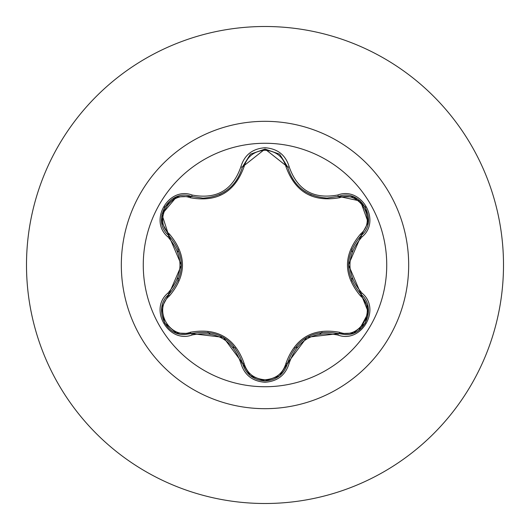 <?xml version="1.0" encoding="UTF-8"?>
<svg xmlns="http://www.w3.org/2000/svg" width="530" height="530" viewBox="0 0 530 530"><rect width="100%" height="100%" fill="white"/><g stroke="black" fill="none" stroke-linecap="round" stroke-linejoin="round"><path stroke-width="0.79" d="M265 386.734A121.734 121.734 0 0 1 143.266 265A121.734 121.734 0 0 1 265 143.266A121.734 121.734 0 0 1 386.734 265A121.734 121.734 0 0 1 265 386.734M337.829 335.006C313.601 330.488 297.396 339.843 289.214 363.076C285.69 374.962 277.621 381.355 265 382.262C252.386 381.335 244.33 374.929 240.832 363.05C232.63 339.77 216.412 330.402 192.171 334.953C168.553 343.937 148.4 309.01 167.957 293.07C183.983 274.341 183.983 255.632 167.957 236.93C148.387 220.95 168.6 186.05 192.171 195.047C216.432 199.585 232.65 190.224 240.832 166.95C244.337 155.071 252.393 148.665 265 147.737C277.627 148.645 285.697 155.038 289.214 166.923C297.416 190.164 313.621 199.525 337.829 194.994C361.46 186.037 381.574 220.99 361.997 236.903C345.938 255.645 345.938 274.374 361.997 293.097C381.587 309.056 361.414 343.977 337.829 335.006A1.789 0.417 -73.4 0 1 338.677 333.615L306.883 337.292L287.585 363.11A1.789 0.556 13.4 0 1 285.975 363.295C295.19 337.855 313.078 327.527 339.644 332.31C359.837 340.055 377.373 309.56 360.572 296.018C343.109 275.295 343.109 254.619 360.572 233.982C377.386 220.387 359.784 189.932 339.644 197.69C313.005 202.427 295.111 192.098 285.975 166.705C282.974 156.562 275.978 151.076 265 150.242C254.036 151.096 247.06 156.589 244.072 166.725C234.863 192.211 216.956 202.546 190.356 197.743C170.17 189.978 152.594 220.447 169.388 234.015C186.812 254.711 186.812 275.368 169.388 295.985C152.587 309.606 170.223 340.041 190.356 332.257C217.028 327.494 234.936 337.835 244.072 363.275C247.06 373.405 254.036 378.904 265 379.758C275.984 378.923 282.974 373.438 285.975 363.295M190.356 197.743A1.789 0.556 106.7 0 1 191.323 196.438L202.97 198.147L191.323 196.438C169.415 188.104 150.573 220.632 168.739 235.506A1.789 0.556 133.4 0 1 169.388 234.015M285.975 166.705A1.789 0.556 166.6 0 1 287.585 166.877C293.328 186.123 306.492 196.517 327.063 198.081C306.651 196.683 293.488 186.288 287.585 166.89L265.026 149.062L242.462 166.91C236.599 186.308 223.441 196.716 202.97 198.147C223.508 196.63 236.672 186.215 242.462 166.91A1.789 0.417 -166.7 0 1 240.832 166.95M167.957 293.07A1.789 0.417 46.6 0 1 168.739 294.494L181.452 265.126L168.739 235.506C185.493 255.155 185.493 274.818 168.739 294.494C153.369 307.128 164.486 335.788 184.665 334.543L191.323 333.562C216.757 328.858 233.803 338.697 242.462 363.09C245.734 374.127 253.254 380.076 265.026 380.938C276.779 380.083 284.299 374.14 287.585 363.11C296.224 338.776 313.256 328.945 338.677 333.615L345.308 334.582C365.475 335.848 376.625 307.168 361.215 294.528L368.456 312.541L359.082 330.051M265 26.5A238.5 238.5 0 0 1 503.5 265A238.5 238.5 0 0 1 265 503.5A238.5 238.5 0 0 1 26.5 265A238.5 238.5 0 0 1 265 26.5A238.5 238.5 0 0 0 26.5 265A238.5 238.5 0 0 0 265 503.5M178.213 249.305A88.192 88.192 0 0 0 177.782 251.922M177.782 278.071A88.192 88.192 0 0 0 178.219 280.695M207.926 332.231A88.192 88.192 0 0 0 209.959 333.907M232.842 347.117A88.192 88.192 0 0 0 235.313 348.044M294.799 348.005A88.192 88.192 0 0 0 297.284 347.07A88.192 88.192 0 0 1 294.799 348.005M319.928 333.999A88.192 88.192 0 0 0 321.988 332.31A88.192 88.192 0 0 1 319.928 333.999M351.761 280.814A88.192 88.192 0 0 0 352.198 278.217A88.192 88.192 0 0 1 351.761 280.814M352.198 251.79A88.192 88.192 0 0 0 351.761 249.186A88.192 88.192 0 0 1 352.198 251.79M161.782 307.579L168.739 294.494A1.789 0.556 -133.4 0 0 169.388 295.985M240.832 363.05A1.789 0.417 -13.3 0 1 242.462 363.09L223.375 337.352L191.323 333.562A1.789 0.556 73.3 0 1 190.356 332.257M265.026 380.938L250.299 375.664L242.462 363.09A1.789 0.556 166.7 0 0 244.072 363.275M353.483 333.098L338.677 333.615A1.789 0.556 106.6 0 0 339.644 332.31M360.572 296.018A1.789 0.556 133.3 0 0 361.215 294.528C344.421 274.851 344.421 255.168 361.215 235.472L348.475 264.874L361.215 294.528A1.789 0.417 -46.7 0 1 361.997 293.097M360.572 233.982A1.789 0.556 -133.3 0 1 361.215 235.472C379.387 220.665 360.632 188.084 338.677 196.385L360.46 201.062L368.184 222.401L361.215 235.472A1.789 0.417 46.7 0 0 361.997 236.903M339.644 197.69A1.789 0.556 73.4 0 0 338.677 196.385L327.063 198.081L338.677 196.385A1.789 0.417 -106.6 0 1 337.829 194.994M244.072 166.725A1.789 0.556 13.3 0 0 242.462 166.91L250.379 154.276M167.957 236.93A1.789 0.417 -46.6 0 0 168.739 235.506L161.895 214.299L176.516 196.941L191.323 196.438A1.789 0.417 -73.3 0 0 192.171 195.047M192.171 334.953A1.789 0.417 -106.7 0 0 191.323 333.562L176.424 333.025M289.214 363.076A1.789 0.417 -166.6 0 0 287.585 363.11L279.661 375.737M279.734 154.323L287.585 166.89A1.789 0.417 -13.4 0 0 289.214 166.923M265 121.324A143.676 143.676 0 0 1 408.676 265A143.676 143.676 0 0 1 265 408.676A143.676 143.676 0 0 1 121.324 265A143.676 143.676 0 0 1 265 121.324M304.81 191.429L311.388 194.914M219.334 194.689L225.005 191.641M164.578 322.942L161.736 307.877M176.218 332.946L164.585 322.949M242.462 363.09L242.23 362.156M191.323 333.562L192.238 333.304M279.482 375.876L265 380.938L250.538 375.85M338.677 333.615L337.756 333.35M287.585 363.11L287.816 362.189M368.237 307.917L365.389 322.989L353.768 332.986M360.533 293.865L368.204 307.698M361.215 235.472L360.526 236.141M353.782 197.021L365.402 207.031L368.231 222.103M337.769 196.643L353.57 196.935M287.585 166.89L287.816 167.818M250.551 154.137L265.026 149.062L279.495 154.131M242.462 166.91L242.23 167.831M191.323 196.438L192.244 196.703M161.736 222.103L164.598 207.031L176.232 197.047M169.421 236.161L161.769 222.328M168.739 294.494L169.428 293.832"/></g></svg>
